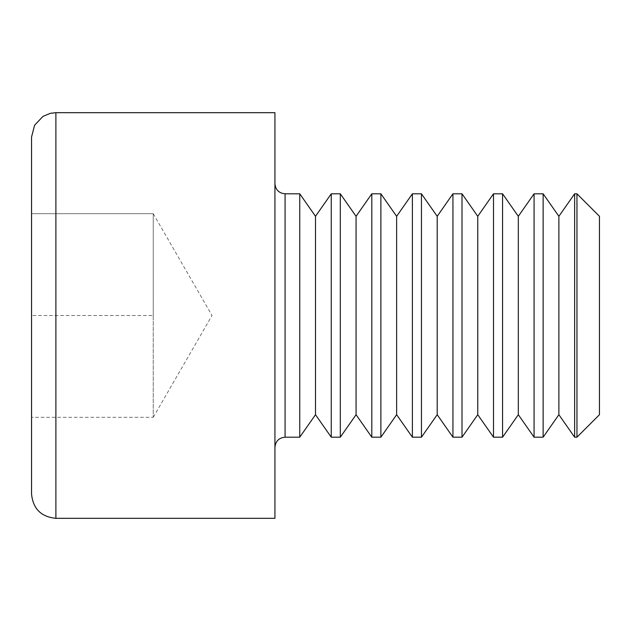 <?xml version="1.0" encoding="UTF-8"?>
<svg xmlns="http://www.w3.org/2000/svg" width="631" height="631" viewBox="0 0 631 631"><rect width="100%" height="100%" fill="white"/><g stroke="black" fill="none" stroke-linecap="round" stroke-linejoin="round"><path stroke-width="0.47" stroke-dasharray="3.15 2.37" d="M31.55 315.5L31.55 417.32L31.55 213.68L31.55 315.5L153.246 315.5L153.246 417.32L31.55 417.32L153.246 417.32L153.246 315.5L31.55 315.5M31.55 137.014L31.55 493.986M299.749 193.804L299.749 437.196M274.935 183.668L274.935 447.332L274.935 183.668M274.935 112.681L274.935 518.319M153.246 315.5L153.246 213.68L31.55 213.68L153.246 213.68L153.246 417.32L153.246 315.5M153.246 213.68L212.024 315.5L153.246 417.32M315.5 216.299L315.5 414.701M331.251 193.804L331.251 437.196M340.314 193.804L340.314 437.196M356.065 216.299L356.065 414.701M371.817 193.804L371.817 437.196M380.879 193.804L380.879 437.196M396.631 216.299L396.631 414.701M412.382 193.804L412.382 437.196M421.445 193.804L421.445 437.196M437.196 216.299L437.196 414.701M452.94 193.804L452.94 437.196M462.01 193.804L462.01 437.196M477.754 216.299L477.754 414.701M493.505 193.804L493.505 437.196M502.568 193.804L502.568 437.196M518.319 216.299L518.319 414.701M534.071 193.804L534.071 437.196M543.133 193.804L543.133 437.196M558.885 216.299L558.885 414.701M574.636 193.804L574.636 437.196M599.45 216.299L599.45 414.701M576.955 193.804L576.955 437.196M285.078 437.196L285.078 193.804M55.891 518.319L55.891 112.681"/><path stroke-width="0.95" d="M31.55 493.986L31.55 137.014L34.61 125.206L43.011 116.364L50.393 113.304L55.891 112.681L55.891 518.319C41.102 516.876 32.993 508.767 31.55 493.986M315.5 414.701L331.251 437.196L331.251 193.804L315.5 216.299L315.5 414.701L299.749 437.196L299.749 193.804L285.078 193.804C278.918 193.204 275.534 189.828 274.935 183.668M55.891 518.319L274.935 518.319L274.935 112.681L55.891 112.681M356.065 414.701L371.817 437.196L371.817 193.804L356.065 216.299L356.065 414.701L340.314 437.196L340.314 193.804L331.251 193.804M396.631 414.701L412.382 437.196L412.382 193.804L396.631 216.299L396.631 414.701L380.879 437.196L380.879 193.804L371.817 193.804M437.196 414.701L452.94 437.196L452.94 193.804L437.196 216.299L437.196 414.701L421.445 437.196L421.445 193.804L412.382 193.804M477.754 414.701L493.505 437.196L493.505 193.804L477.754 216.299L477.754 414.701L462.01 437.196L462.01 193.804L452.94 193.804M518.319 414.701L534.071 437.196L534.071 193.804L518.319 216.299L518.319 414.701L502.568 437.196L502.568 193.804L493.505 193.804M576.955 437.196L576.955 193.804L599.45 216.299L599.45 414.701L576.955 437.196L574.636 437.196L574.636 193.804L558.885 216.299L558.885 414.701L543.133 437.196L543.133 193.804L534.071 193.804M285.078 193.804L285.078 437.196C278.973 437.74 275.597 441.116 274.935 447.332M299.749 437.196L285.078 437.196M315.5 216.299L299.749 193.804M340.314 437.196L331.251 437.196M356.065 216.299L340.314 193.804M380.879 437.196L371.817 437.196M396.631 216.299L380.879 193.804M421.445 437.196L412.382 437.196M437.196 216.299L421.445 193.804M462.01 437.196L452.94 437.196M477.754 216.299L462.01 193.804M502.568 437.196L493.505 437.196M518.319 216.299L502.568 193.804M543.133 437.196L534.071 437.196M558.885 414.701L574.636 437.196M558.885 216.299L543.133 193.804M576.955 193.804L574.636 193.804"/></g></svg>
